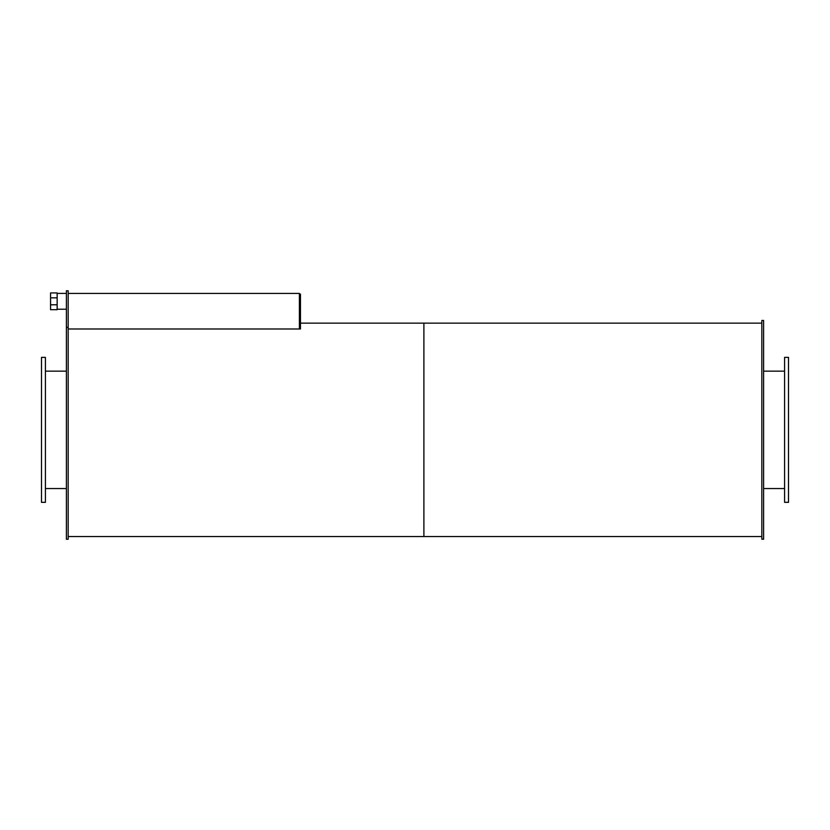 <?xml version="1.0" encoding="UTF-8"?>
<svg xmlns="http://www.w3.org/2000/svg" width="830" height="830" viewBox="0 0 830 830"><rect width="100%" height="100%" fill="white"/><g stroke="black" fill="none" stroke-linecap="round" stroke-linejoin="round"><path stroke-width="1.25" d="M45.411 429.847L45.411 357.377L41.5 357.377L41.5 502.326L45.411 502.326L45.411 429.847M788.5 429.847L788.5 357.377L784.589 357.377L784.589 502.326L788.5 502.326L788.5 429.847M68.174 327.362L66.4 327.362L66.4 290.77L68.174 290.77L68.174 539.23L66.4 539.23L66.4 327.362M57.156 297.846L50.568 297.846L50.568 304.786L57.156 304.786L57.156 292.938L50.568 292.938L50.568 297.846M50.568 304.786L50.568 309.694L57.156 309.694L57.156 304.786M299.391 294.131L300.46 294.131L300.46 328.991L68.174 328.991L299.391 328.991L299.391 293.415L68.174 293.415M763.6 429.847L763.6 320.473L761.826 320.473L761.826 539.23L763.6 539.23L763.6 429.847M68.174 536.564L423.891 536.564L423.891 323.14L761.826 323.14M761.826 536.564L423.891 536.564L423.891 323.14L300.46 323.14M45.411 488.548L66.4 488.548M45.411 371.155L66.4 371.155M763.6 488.548L784.589 488.548M763.6 371.155L784.589 371.155M57.156 309.217L66.4 309.217M57.156 293.405L66.4 293.405"/></g></svg>
